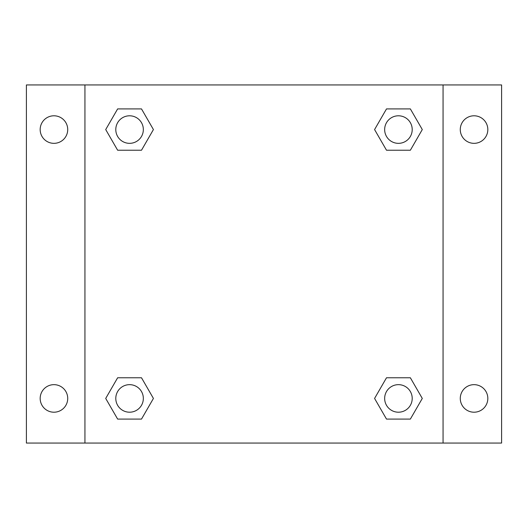 <?xml version="1.0" encoding="UTF-8"?>
<svg xmlns="http://www.w3.org/2000/svg" width="528" height="528" viewBox="0 0 528 528"><rect width="100%" height="100%" fill="white"/><g stroke="black" fill="none" stroke-linecap="round" stroke-linejoin="round"><path stroke-width="0.79" d="M26.4 84.942L501.6 84.942L501.6 443.058L26.4 443.058L26.4 84.942M474.052 115.79A13.774 13.774 0 0 1 487.826 129.565A13.774 13.774 0 0 1 474.052 143.339A13.774 13.774 0 0 1 460.277 129.565A13.774 13.774 0 0 1 474.052 115.79M474.052 384.661A13.774 13.774 0 0 1 487.826 398.435A13.774 13.774 0 0 1 474.052 412.21A13.774 13.774 0 0 1 460.277 398.435A13.774 13.774 0 0 1 474.052 384.661M53.948 384.661A13.774 13.774 0 0 1 67.723 398.435A13.774 13.774 0 0 1 53.948 412.21A13.774 13.774 0 0 1 40.174 398.435A13.774 13.774 0 0 1 53.948 384.661M53.948 115.79A13.774 13.774 0 0 1 67.723 129.565A13.774 13.774 0 0 1 53.948 143.339A13.774 13.774 0 0 1 40.174 129.565A13.774 13.774 0 0 1 53.948 115.79M117.638 377.771L141.497 377.771L153.424 398.435L141.497 419.093L117.638 419.093L105.712 398.435L117.638 377.771L141.497 377.771L117.638 377.771M386.503 108.907L410.362 108.907L422.288 129.565L410.362 150.229L386.503 150.229L374.576 129.565L386.503 108.907L410.362 108.907L386.503 108.907M84.942 443.058L84.942 84.942M443.058 84.942L443.058 443.058M117.638 108.907L141.497 108.907L153.424 129.565L141.497 150.229L117.638 150.229L105.712 129.565L117.638 108.907L141.497 108.907L117.638 108.907M386.503 377.771L410.362 377.771L422.288 398.435L410.362 419.093L386.503 419.093L374.576 398.435L386.503 377.771L410.362 377.771L386.503 377.771M410.362 419.093L386.503 419.093L410.362 419.093M412.21 398.435A13.774 13.774 0 0 0 391.545 386.503A13.774 13.774 0 0 0 391.545 410.362A13.774 13.774 0 0 0 412.21 398.435M141.497 419.093L117.638 419.093L141.497 419.093M143.339 398.435A13.774 13.774 0 0 0 122.681 386.503A13.774 13.774 0 0 0 122.681 410.362A13.774 13.774 0 0 0 143.339 398.435M410.362 150.229L386.503 150.229L410.362 150.229M412.21 129.565A13.774 13.774 0 0 0 391.545 117.638A13.774 13.774 0 0 0 391.545 141.497A13.774 13.774 0 0 0 412.21 129.565M141.497 150.229L117.638 150.229L141.497 150.229M143.339 129.565A13.774 13.774 0 0 0 122.681 117.638A13.774 13.774 0 0 0 122.681 141.497A13.774 13.774 0 0 0 143.339 129.565"/></g></svg>
